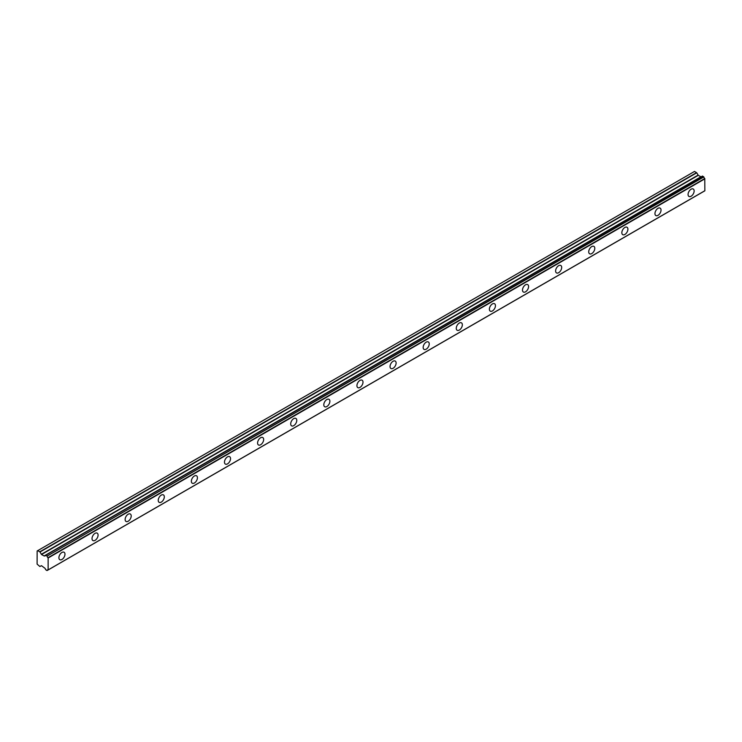 <?xml version="1.0" encoding="UTF-8"?>
<svg xmlns="http://www.w3.org/2000/svg" width="742" height="742" viewBox="0 0 742 742"><rect width="100%" height="100%" fill="white"/><g stroke="black" fill="none" stroke-linecap="round" stroke-linejoin="round"><path stroke-width="1.11" d="M691.099 196.231A4.294 2.476 120 0 0 693.909 192.447A4.294 2.476 120 0 0 693.251 189.006A4.294 2.476 120 0 0 691.099 189.219A4.294 2.476 120 0 0 688.298 193.003A4.294 2.476 120 0 0 688.956 196.445A4.294 2.476 120 0 0 691.099 196.231M61.938 559.477A4.294 2.476 120 0 0 64.739 555.693A4.294 2.476 120 0 0 64.081 552.252A4.294 2.476 120 0 0 61.938 552.465A4.294 2.476 120 0 0 59.128 556.25A4.294 2.476 120 0 0 59.787 559.691A4.294 2.476 120 0 0 61.938 559.477M95.05 540.352A4.294 2.476 120 0 0 97.851 536.577A4.294 2.476 120 0 0 97.193 533.136A4.294 2.476 120 0 0 95.05 533.35A4.294 2.476 120 0 0 92.249 537.134A4.294 2.476 120 0 0 92.908 540.566A4.294 2.476 120 0 0 95.05 540.352M128.162 521.236A4.294 2.476 120 0 0 130.972 517.452A4.294 2.476 120 0 0 130.314 514.011A4.294 2.476 120 0 0 128.162 514.225A4.294 2.476 120 0 0 125.361 518.009A4.294 2.476 120 0 0 126.019 521.45A4.294 2.476 120 0 0 128.162 521.236M161.274 502.121A4.294 2.476 120 0 0 164.084 498.336A4.294 2.476 120 0 0 163.425 494.895A4.294 2.476 120 0 0 161.274 495.109A4.294 2.476 120 0 0 158.473 498.893A4.294 2.476 120 0 0 159.131 502.334A4.294 2.476 120 0 0 161.274 502.121M194.395 483.005A4.294 2.476 120 0 0 197.196 479.221A4.294 2.476 120 0 0 196.537 475.78A4.294 2.476 120 0 0 194.395 475.993A4.294 2.476 120 0 0 191.584 479.777A4.294 2.476 120 0 0 192.243 483.218A4.294 2.476 120 0 0 194.395 483.005M227.506 463.88A4.294 2.476 120 0 0 230.308 460.105A4.294 2.476 120 0 0 229.649 456.664A4.294 2.476 120 0 0 227.506 456.877A4.294 2.476 120 0 0 224.705 460.652A4.294 2.476 120 0 0 225.364 464.093A4.294 2.476 120 0 0 227.506 463.88M260.618 444.764A4.294 2.476 120 0 0 263.429 440.98A4.294 2.476 120 0 0 262.77 437.539A4.294 2.476 120 0 0 260.618 437.752A4.294 2.476 120 0 0 257.817 441.536A4.294 2.476 120 0 0 258.476 444.977A4.294 2.476 120 0 0 260.618 444.764M293.73 425.648A4.294 2.476 120 0 0 296.54 421.864A4.294 2.476 120 0 0 295.882 418.423A4.294 2.476 120 0 0 293.73 418.636A4.294 2.476 120 0 0 290.929 422.421A4.294 2.476 120 0 0 291.587 425.862A4.294 2.476 120 0 0 293.73 425.648M326.851 406.533A4.294 2.476 120 0 0 329.652 402.748A4.294 2.476 120 0 0 328.994 399.307A4.294 2.476 120 0 0 326.851 399.521A4.294 2.476 120 0 0 324.041 403.305A4.294 2.476 120 0 0 324.699 406.746A4.294 2.476 120 0 0 326.851 406.533M359.963 387.407A4.294 2.476 120 0 0 362.764 383.633A4.294 2.476 120 0 0 362.105 380.192A4.294 2.476 120 0 0 359.963 380.405A4.294 2.476 120 0 0 357.162 384.18A4.294 2.476 120 0 0 357.82 387.621A4.294 2.476 120 0 0 359.963 387.407M393.075 368.292A4.294 2.476 120 0 0 395.885 364.507A4.294 2.476 120 0 0 395.226 361.066A4.294 2.476 120 0 0 393.075 361.28A4.294 2.476 120 0 0 390.273 365.064A4.294 2.476 120 0 0 390.932 368.505A4.294 2.476 120 0 0 393.075 368.292M426.186 349.176A4.294 2.476 120 0 0 428.997 345.392A4.294 2.476 120 0 0 428.338 341.951A4.294 2.476 120 0 0 426.186 342.164A4.294 2.476 120 0 0 423.385 345.948A4.294 2.476 120 0 0 424.044 349.389A4.294 2.476 120 0 0 426.186 349.176M459.307 330.06A4.294 2.476 120 0 0 462.108 326.276A4.294 2.476 120 0 0 461.45 322.835A4.294 2.476 120 0 0 459.307 323.048A4.294 2.476 120 0 0 456.497 326.832A4.294 2.476 120 0 0 457.155 330.273A4.294 2.476 120 0 0 459.307 330.06M492.419 310.935A4.294 2.476 120 0 0 495.22 307.151A4.294 2.476 120 0 0 494.562 303.719A4.294 2.476 120 0 0 492.419 303.932A4.294 2.476 120 0 0 489.618 307.707A4.294 2.476 120 0 0 490.267 311.148A4.294 2.476 120 0 0 492.419 310.935M525.531 291.819A4.294 2.476 120 0 0 528.341 288.035A4.294 2.476 120 0 0 527.683 284.594A4.294 2.476 120 0 0 525.531 284.807A4.294 2.476 120 0 0 522.73 288.592A4.294 2.476 120 0 0 523.388 292.033A4.294 2.476 120 0 0 525.531 291.819M558.643 272.704A4.294 2.476 120 0 0 561.453 268.919A4.294 2.476 120 0 0 560.794 265.478A4.294 2.476 120 0 0 558.643 265.692A4.294 2.476 120 0 0 555.841 269.476A4.294 2.476 120 0 0 556.5 272.917A4.294 2.476 120 0 0 558.643 272.704M591.764 253.588A4.294 2.476 120 0 0 594.565 249.804A4.294 2.476 120 0 0 593.906 246.363A4.294 2.476 120 0 0 591.764 246.576A4.294 2.476 120 0 0 588.953 250.36A4.294 2.476 120 0 0 589.612 253.792A4.294 2.476 120 0 0 591.764 253.588M624.875 234.463A4.294 2.476 120 0 0 627.676 230.679A4.294 2.476 120 0 0 627.018 227.247A4.294 2.476 120 0 0 624.875 227.451A4.294 2.476 120 0 0 622.074 231.235A4.294 2.476 120 0 0 622.723 234.676A4.294 2.476 120 0 0 624.875 234.463M657.987 215.347A4.294 2.476 120 0 0 660.797 211.563A4.294 2.476 120 0 0 660.139 208.122A4.294 2.476 120 0 0 657.987 208.335A4.294 2.476 120 0 0 655.186 212.119A4.294 2.476 120 0 0 655.845 215.56A4.294 2.476 120 0 0 657.987 215.347M47.952 569.967L47.006 570.561L45.633 569.661A1.595 0.918 60 0 0 44.706 568.084L41.515 565.719L39.799 566.452L37.1 564.115L37.146 550.972L694.531 171.439L37.74 550.629L39.994 552.002L696.757 172.821L694.531 171.439M701.45 176.633L44.288 556.008L41.515 554.506L39.994 552.002M44.288 556.008L701.051 176.837L698.278 175.325L696.757 172.821M48.137 569.902L704.854 190.805L704.761 178.544A1.595 0.918 60 0 1 703.815 176.958L702.442 176.067L45.763 555.239M704.761 178.544L47.998 557.724A1.595 0.918 60 0 1 47.052 556.138L703.815 176.958M703.657 176.707L47.052 556.138M46.894 555.888L45.8 555.257L702.563 176.077M45.633 555.313A1.595 0.918 60 0 1 45.327 555.814A1.595 0.918 60 0 1 44.706 555.823L45.8 555.257M44.093 555.99L700.856 176.819M39.994 566.471L41.329 565.701L39.994 566.471M47.052 570.487A1.595 0.918 60 0 1 47.367 569.986A1.595 0.918 60 0 1 47.998 569.986L47.006 570.561M704.9 190.703L47.998 569.986M48.137 569.875L48.137 557.993L704.9 178.813M41.515 554.506L698.278 175.325M696.562 172.617L39.799 551.798M698.083 175.121L41.32 554.302M702.442 176.067L45.679 555.239M704.854 190.805L48.091 569.986M694.484 171.458L37.721 550.638"/></g></svg>
